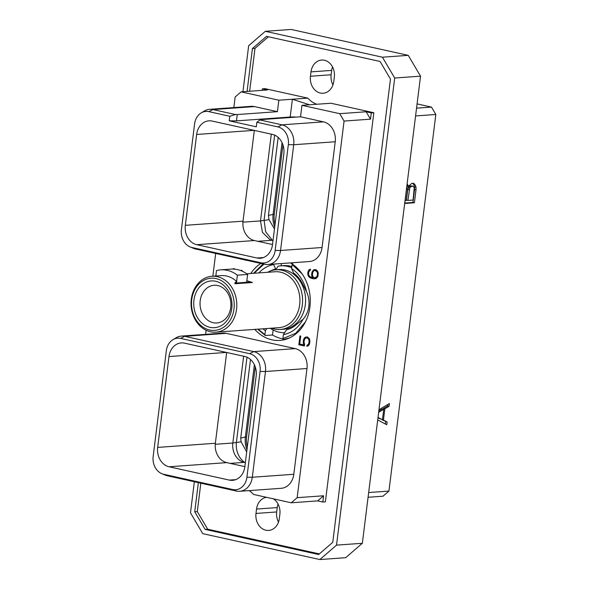 <?xml version="1.0" encoding="UTF-8"?>
<svg xmlns="http://www.w3.org/2000/svg" width="589" height="589" viewBox="0 0 589 589"><rect width="100%" height="100%" fill="white"/><g stroke="black" fill="none" stroke-linecap="round" stroke-linejoin="round"><path stroke-width="0.88" d="M368.073 497.278L383.012 496.203L388.931 491.086L435.838 114.48L415.576 115.937M417.071 103.9L431.479 107.088L435.838 114.48M278.06 504.074A14.445 11.78 -94.1 0 0 277.228 507.585L276.683 511.959A14.445 11.78 -94.1 0 0 278.494 522.119M332.513 66.881A14.445 11.78 -94.1 0 0 331.688 70.4L331.143 74.766A14.445 11.78 -94.1 0 0 332.954 84.926M362.345 543.279L345.677 557.695L319.856 559.55L336.525 545.134L362.345 543.279L420.531 76.172L408.251 55.351L291.157 29.45L265.33 31.305L248.661 45.721L242.933 91.722M194.355 481.743L190.483 512.828L202.763 533.649L319.856 559.55M336.525 545.134L394.704 78.028L420.531 76.172M394.704 78.028L382.423 57.207L265.33 31.305M247.078 91.428L252.423 48.541L266.522 36.349L380.074 61.462L390.463 79.081L332.763 542.307L318.664 554.507L205.112 529.386L194.723 511.775L198.353 482.634M382.423 57.207L408.251 55.351M252.423 48.541L254.985 48.357L268.4 36.761M205.112 529.386L207.681 529.202L319.356 553.91M207.681 529.202L197.293 511.591L200.827 483.179M249.648 91.243L254.985 48.357M266.5 497.315A14.445 11.78 -94.1 0 0 256.539 509.073L255.994 513.439A14.445 11.78 -94.1 0 0 268.694 530.431A14.445 11.78 -94.1 0 0 279.326 518.6L279.871 514.234A14.445 11.78 -94.1 0 0 273.296 498.817M310.992 71.88L310.447 76.253A14.445 11.78 -94.1 0 0 323.147 93.246A14.445 11.78 -94.1 0 0 333.779 81.415L334.324 77.041A14.445 11.78 -94.1 0 0 321.623 60.056A14.445 11.78 -94.1 0 0 310.992 71.88L331.688 70.4M317.677 500.893L322.816 502.027L325.378 501.843L373.846 112.735L330.974 103.244L301.958 105.321L339.713 113.677L366.144 111.777L370.503 119.169L344.072 121.069L297.165 497.676L323.597 495.776L317.677 500.893L291.246 502.792L297.165 497.676M316.83 104.26A26.453 21.579 85.9 0 1 307.811 98.127L264.94 88.637L262.377 88.821L267.509 89.962L241.085 91.855L235.166 96.979L233.848 107.581M194.723 511.775L197.293 511.591M373.846 112.735L371.284 112.919L366.144 111.777M301.958 105.321L300.53 116.777L260.36 119.663L256.863 122.262L256.296 126.812L229.246 120.826L236.461 120.885L290.178 117.034A14.313 1.951 -172.9 0 1 296.127 117.093M241.085 91.855L278.84 100.211L277.419 111.667L254.463 106.587L212.96 109.569L208.823 111.63A15.314 12.494 -94.1 0 0 201.224 112.882A15.314 12.494 -94.1 0 0 194.584 123.955L181.405 229.71A15.314 12.494 -94.1 0 0 190.085 246.924A15.314 12.494 -94.1 0 0 191.896 247.498L260.927 262.768A15.314 12.494 -94.1 0 0 275.166 250.45L288.338 144.695A15.314 12.494 -94.1 0 0 277.846 126.9L256.863 122.262M201.224 112.882L204.457 110.968A17.133 13.974 85.9 0 1 209.632 109.318L251.135 106.337A17.133 13.974 85.9 0 1 254.463 106.587M300.53 116.777L323.486 121.857A17.133 13.974 85.9 0 1 335.222 141.758L322.05 247.513A17.133 13.974 85.9 0 1 309.446 261.538L267.943 264.52A17.133 13.974 85.9 0 1 264.616 264.27L260.927 262.768M339.713 113.677L344.072 121.069M249.118 490.608A26.453 21.579 85.9 0 1 253.513 494.443L291.246 502.792M215.677 253.447L212.843 276.219M206.113 330.252L205.598 334.353M172.975 339.654L176.214 337.733A17.133 13.974 85.9 0 1 181.39 336.091L222.892 333.109A17.133 13.974 85.9 0 1 226.213 333.352L295.244 348.622A17.133 13.974 85.9 0 1 306.979 368.523L293.808 474.278A17.133 13.974 85.9 0 1 281.196 488.31L239.694 491.285A17.133 13.974 85.9 0 1 236.373 491.042L232.684 489.533A15.314 12.494 -94.1 0 0 246.924 477.215L260.095 371.46A15.314 12.494 -94.1 0 0 249.603 353.672L180.58 338.403A15.314 12.494 -94.1 0 0 172.975 339.654A15.314 12.494 -94.1 0 0 166.334 350.72L153.162 456.475A15.314 12.494 -94.1 0 0 161.835 473.689A15.314 12.494 -94.1 0 0 163.654 474.263L232.684 489.533M290.421 262.908A40.818 33.293 85.9 0 1 309.829 307.546A40.818 33.293 85.9 0 1 279.863 340.42A40.818 33.293 85.9 0 1 271.941 339.831A40.818 33.293 85.9 0 1 254.794 329.384M250.781 273.495A40.818 33.293 85.9 0 1 260.839 263.438M304.616 344.374L303.983 341.937L304.579 339.131L306 337.931L307.296 337.917L308.665 339.124L309.151 341.34L308.548 344.138L307.016 345.25L306.869 346.384L308.526 345.559L309.335 344.41L309.917 341.561L309.372 338.771L307.576 337.041L305.573 337.129L304.609 337.718L303.409 340.118L303.269 343.07L303.909 344.933L299.72 344.005L300.707 336.083L299.934 335.914L298.829 344.749L304.417 345.986L304.616 344.374M313.738 269.747L311.795 272.795L311.691 275.461L312.538 277.662L309.652 276.44L308.607 274.695L308.68 272.044L310.337 270.079L310.455 269.144L309.063 269.799L308.246 270.947L307.738 273.252L308.283 276.042L310.094 277.78L313.208 278.744L315.976 278.545L317.758 276.808L318.244 272.884L316.985 270.476L315.962 269.71L313.738 269.747L314.769 269.674L313.186 271.522M245.105 259.955L246.357 260.235M241.939 271.043L242.013 270.425L241.24 270.255L241.181 270.734M235.247 269.225L233.973 268.65L232.677 269.063M278.84 100.211L307.811 98.127M277.419 111.667L237.249 114.546L236.461 120.885M290.178 117.034L292.394 99.254L309.497 104.783M209.632 109.318A17.133 13.974 85.9 0 1 212.96 109.569L235.416 114.531L229.813 116.276L208.823 111.63M229.813 116.276L229.246 120.826M196.755 244.685A16.669 13.599 -94.1 0 1 185.329 225.322L196.645 134.469A16.669 13.599 -94.1 0 1 208.918 120.826A16.669 13.599 -94.1 0 1 212.15 121.062L272.412 134.395A16.669 13.599 -94.1 0 1 283.832 153.758L272.516 244.604A16.669 13.599 -94.1 0 1 260.25 258.254A16.669 13.599 -94.1 0 1 257.018 258.011L196.755 244.685L254.441 240.54L272.523 244.538M323.486 121.857L281.984 124.839L259.528 119.869M277.846 126.9L281.984 124.839A17.133 13.974 85.9 0 1 293.72 144.739L288.338 144.695M322.05 247.513L280.548 250.494L293.72 144.739L335.222 141.758M275.166 250.45L280.548 250.494A17.133 13.974 85.9 0 1 267.943 264.52M190.085 246.924L193.553 248.359A17.133 13.974 85.9 0 0 195.592 249L264.616 264.27M235.416 114.531L237.249 114.546M185.329 225.322L243.021 221.177A16.669 13.599 -94.1 0 0 254.441 240.54M243.021 221.177L254.33 130.397M273.024 240.526L269.939 239.657L262.422 232.331L260.5 220.919L271.308 134.152M272.493 240.415L265.639 231.779L264.086 220.028L274.658 135.131M278.163 137.406L268.444 215.427L269.018 219.675L274.459 229.003M247.299 447.095A22.007 17.95 85.9 0 1 246.57 436.802L255.273 366.91M246.997 357.228L236.425 442.118A19.334 15.77 -94.1 0 0 244.833 462.505M246.688 451.984L241.107 441.787L240.717 438.047L250.502 359.496M230.181 463.381L244.251 462.372A16.669 13.599 85.9 0 1 242.278 461.747A16.669 13.599 85.9 0 1 232.832 443.009L241.107 441.787M244.251 462.372L245.363 462.623M157.668 447.412A16.669 13.599 85.9 0 0 169.087 466.775L229.357 480.101A16.669 13.599 85.9 0 0 232.589 480.344A16.669 13.599 85.9 0 0 244.855 466.694L256.171 375.848A16.669 13.599 85.9 0 0 244.752 356.485L184.49 343.151A16.669 13.599 85.9 0 0 181.25 342.916A16.669 13.599 85.9 0 0 168.984 356.566L157.668 447.412L215.36 443.267A16.669 13.599 85.9 0 0 226.78 462.63L244.862 466.635M293.808 474.278L252.306 477.259A17.133 13.974 85.9 0 1 239.694 491.285M246.924 477.215L252.306 477.259L265.477 371.504L260.095 371.46M295.244 348.622L253.741 351.604A17.133 13.974 85.9 0 1 265.477 371.504L306.979 368.523M249.603 353.672L253.741 351.604L184.71 336.334L180.58 338.403M181.39 336.091A17.133 13.974 85.9 0 1 184.71 336.334L226.213 333.352M236.373 491.042L167.342 475.772A17.133 13.974 85.9 0 1 165.31 475.132L161.835 473.689M226.669 352.487L215.36 443.267M243.64 356.242L232.832 443.009L215.257 444.275M246.96 449.775A22.007 17.95 85.9 0 1 245.385 436.891L254.374 364.709M282.941 144.82L274.297 214.19A22.007 17.95 -94.1 0 0 275.026 224.483M282.043 142.619L273.112 214.271A22.007 17.95 -94.1 0 0 274.695 227.155M262.377 88.821L262.186 90.345M322.816 502.027L323.597 495.776M371.284 112.919L370.503 119.169M289.236 338.042L283.28 339.478L282.882 338.601L295.766 333.271L305.492 321.778M285.915 339.286L283.28 339.478M273.134 329.995L272.508 334.994A40.162 32.756 -94.1 0 0 282.992 338.837M272.508 334.994L265.322 335.509L257.629 329.185M253.616 273.289L263.092 263.931M302.047 273.789L292.107 264.557L292.733 263.607M283.383 334.618L286.526 329.796A30.952 25.246 85.9 0 0 296.93 324.06L302.989 319.304A35.399 28.876 85.9 0 1 283.383 334.618L282.882 338.601M270.336 328.272L270.358 328.323A33.485 27.315 -94.1 0 0 284.627 332.711M266.81 328.522L265.425 330.65L264.925 334.633L265.322 335.509M263.96 264.122L254.124 273.252M258.137 329.148L264.925 334.633M273.708 264.1L273.649 264.571A35.399 28.876 85.9 0 0 258.902 272.913M265.425 330.65A35.399 28.876 85.9 0 1 262.915 328.802M270.498 270.955A30.952 25.246 85.9 0 1 275.637 269.026L276.3 268.982L278.096 266.221A33.485 27.315 85.9 0 1 280.806 265.853A33.485 27.315 85.9 0 1 291.702 267.774M275.637 269.026L273.649 264.571M281.409 263.548L281.122 265.83M280.806 265.853L283.817 265.639A33.485 27.315 85.9 0 1 291.864 266.522M292.107 264.557L291.607 268.54L293.594 273.002A30.952 25.246 -94.1 0 1 302.061 282.904L306.449 291.474A35.399 28.876 -94.1 0 0 291.607 268.54M302.989 319.304A22.235 18.141 -94.1 0 0 306.449 291.474M283.294 329.258A29.929 24.414 -94.1 0 0 305.323 304.749A29.929 24.414 85.9 0 0 279.009 269.548L276.005 269.769A29.929 24.414 85.9 0 1 302.319 304.969A29.929 24.414 -94.1 0 1 280.29 329.472L283.294 329.258M276.3 268.982A30.952 25.246 -94.1 0 0 272.096 270.447M230.733 307.495A18.9 15.417 -94.1 0 0 214.116 285.267A18.9 15.417 -94.1 0 0 200.201 300.743A18.9 15.417 -94.1 0 0 216.818 322.971A18.9 15.417 -94.1 0 0 230.733 307.495M231.779 308.489A23.427 19.113 -94.1 0 0 215.729 281.277A23.427 19.113 -94.1 0 0 193.936 300.125A23.427 19.113 -94.1 0 0 209.986 327.337A23.427 19.113 -94.1 0 0 231.779 308.489M191.734 299.632A26.159 21.344 -94.1 0 0 209.655 330.024A26.159 21.344 -94.1 0 0 233.98 308.982A26.159 21.344 85.9 0 0 216.06 278.59A26.159 21.344 85.9 0 0 191.734 299.632M211.922 276.285A28.014 22.853 85.9 0 0 191.3 299.227A28.014 22.853 -94.1 0 0 215.935 332.174A28.014 22.853 -94.1 0 0 236.557 309.232A28.014 22.853 85.9 0 0 211.922 276.285L221.118 275.623A28.014 22.853 85.9 0 1 236.616 281.454L234.923 282.823L234.967 283.758L252.46 282.499A8.982 1.23 7.1 0 0 246.607 282.286L236.498 283.014A8.982 1.23 7.1 0 0 234.915 283.368M246.762 273.782L275.041 271.757A28.014 22.853 85.9 0 1 299.676 304.704A28.014 22.853 -94.1 0 1 279.053 327.646L215.935 332.174M246.607 282.286L247.66 274.452L237.396 275.188L236.616 281.454M246.798 280.725L252.46 282.499M271.595 328.183A29.929 24.414 -94.1 0 0 280.29 329.472M267.583 272.287A29.929 24.414 85.9 0 1 276.005 269.769M215.817 276.005L216.494 270.565A33.801 27.573 85.9 0 1 220.698 269.858A33.801 27.573 85.9 0 1 237.396 275.188M220.698 269.858L230.962 269.121A33.801 27.573 85.9 0 1 247.66 274.452M298.829 344.749L304.454 345.691M299.934 344.057L299.86 344.675M303.909 344.933L304.557 344.889M303.269 343.07L304.064 343.012M303.217 341.716L304.012 341.657M303.409 340.118L304.255 340.059M303.791 338.866L304.8 338.852M304.609 337.718L305.632 337.644L304.822 338.793M305.573 337.129L306.597 337.055L305.632 337.644M307.105 336.937L306.597 337.055M307.016 345.25L308.04 345.176L307.951 345.905M307.937 344.933L308.96 344.859L308.04 345.176M308.548 344.138L309.439 344.079M309.35 344.351L308.96 344.859M308.938 343.034L309.74 342.975M309.151 341.34L309.902 341.281M309.048 340.125L309.814 340.067M308.665 339.124L309.468 339.065M307.995 338.373L308.997 338.3M307.296 337.917L308.96 338.263M306.773 337.799L308.319 337.843M313.002 270.373L314.025 270.299M315.262 269.556L314.769 269.674M313.208 278.744L315.24 278.722M311.625 278.398L314.231 278.671M310.094 277.78L312.656 278.325M309.056 277.014L310.079 276.94L311.117 277.706M308.283 276.042L309.24 275.976M309.718 276.477L310.079 276.94M307.797 274.607L308.584 274.548M307.738 273.252L308.54 273.193M307.87 272.206L308.665 272.147M308.246 270.947L309.254 270.933M309.063 269.799L310.086 269.725L309.277 270.874M310.02 269.217L310.447 269.188M312.538 277.662L313.473 277.353M311.691 275.461L312.479 275.402M311.633 274.113L312.435 274.054M311.795 272.795L312.597 272.736M312.177 271.536L313.208 271.463M317.773 276.749L316.573 277.669L314.025 277.706L312.877 276.528L312.361 274.621L312.973 271.801L314.136 270.557L315.962 270.351L317.353 270.933M314.931 270.425L317.051 271.794L317.574 273.73L316.963 276.543L314.776 277.875M315.682 270.587L316.705 270.513M316.381 271.043L317.383 270.977M317.051 271.794L317.854 271.743M317.434 272.788L318.193 272.736M317.574 273.73L318.281 273.679M317.324 275.718L318.104 275.659M316.963 276.543L317.854 276.484M316.359 277.323L317.39 277.25M315.549 277.743L316.573 277.669M245.208 260.11L245.657 260.08M233.097 268.717L233.98 268.65M234.083 268.672L233.59 269.085M431.479 107.088L416.541 108.162M388.931 491.086L368.67 492.537M377.711 419.935L386.752 424.757L387.106 421.96L383.446 420.06L384.845 408.795L389.049 406.329L389.395 403.531L378.977 409.76M404.672 203.455L414.406 202.756L416.011 189.894L416.018 187.258L415.333 185.204L413.375 183.245L411.785 183.356L409.311 185.623L408.7 187.096L408.442 185.69L407.095 184.048M389.049 406.329L387.614 406.012L387.805 404.488M384.845 408.795L383.41 408.479L387.614 406.012M383.446 420.06L382.018 419.64M383.321 409.178L383.41 408.479M387.106 421.96L382.011 419.743M385.368 424.021L385.662 421.643M378.823 411.004L382.32 408.957L383.756 409.274L382.452 419.736L378.02 417.432M382.452 419.736L377.969 417.837M378.668 412.256L383.756 409.274M408.7 187.096L407.264 186.779L406.94 185.27M408.442 185.69L407.006 185.373M414.251 183.702L412.653 183.297M415.333 185.204L413.898 184.887L412.815 183.385M416.018 187.258L414.582 186.941L413.898 184.887M416.011 189.894L414.575 189.577L414.582 186.941M414.406 202.756L412.97 202.439L414.575 189.577M404.724 203.028L412.97 202.439M407.882 200.429L406.439 200.113L407.772 189.459L409.171 186.492L410.275 185.844L412.742 186.087L414.258 187.707L413.058 200.054L407.882 200.429L409.767 188.031L410.614 186.809L412.742 186.087M406.719 187.03L407.507 189.901L406.182 200.547L405.026 200.635M411.718 186.161L410.275 185.844M409.208 189.776L407.772 189.459M409.767 188.031L408.332 187.707M410.614 186.809L409.171 186.492M255.994 513.439L276.683 511.959M256.539 509.073L277.228 507.585M310.447 76.253L331.143 74.766M195.592 249L191.896 247.498M257.018 258.011L263.416 257.555M196.645 134.469L254.117 130.346M257.842 241.291L271.919 240.283M242.926 222.178L260.5 220.919L269.018 219.675M229.357 480.101L235.755 479.645M167.342 475.772L163.654 474.263M169.087 466.775L226.78 462.63M168.984 356.566L226.448 352.436M240.717 438.047L246.57 436.802M268.444 215.427L274.297 214.19M236.498 283.014L236.69 281.446"/></g></svg>
